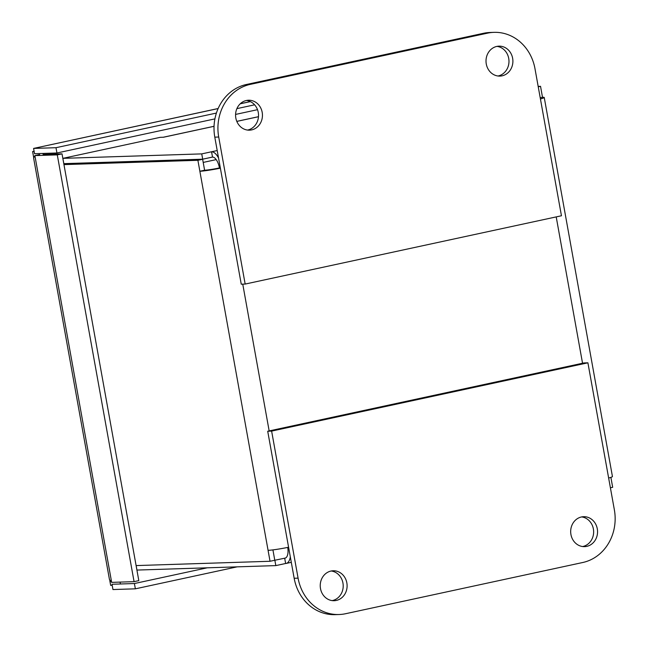 <?xml version="1.0" encoding="UTF-8"?>
<svg xmlns="http://www.w3.org/2000/svg" width="647" height="647" viewBox="0 0 647 647"><rect width="100%" height="100%" fill="white"/><g stroke="black" fill="none" stroke-linecap="round" stroke-linejoin="round"><path stroke-width="0.97" d="M216.405 113.063L55.99 147.702L33.587 148.422L218.136 108.518M254.603 104.814L236.883 108.639M257.514 109.683L235.581 114.422M214.901 118.886L56.944 152.991L55.99 147.702M218.112 108.575L33.587 148.422L34.534 153.711L56.944 152.991M134.406 583.537L112.004 584.257L112.958 589.546L135.36 588.827L134.406 583.537L207.21 567.815M135.36 588.827L237.134 566.853M39.621 154.568L34.873 155.595L57.284 154.876L62.023 153.849L138.814 580.626L134.075 581.653L111.664 582.373L109.432 579.405M57.284 154.876L134.075 581.653M62.023 153.849L43.131 154.455M33.62 158.005L34.873 155.595L111.664 582.373M66.301 163.57A7.489 0.534 -10.2 0 0 67.07 163.642L202.64 159.283L197.893 160.302L199.866 171.253A16.628 1.189 -10.2 0 0 220.376 168.163M288.586 547.241A16.628 1.189 169.8 0 1 268.068 550.33L270.042 561.272L136.105 565.583M63.964 164.613L197.893 160.302M272.921 549.885L274.781 560.253L270.042 561.272M220.328 167.905L219.446 167.937A11.234 0.801 169.8 0 1 204.606 170.226L202.64 159.283M540.431 98.951A16.628 1.189 -10.2 0 0 544.24 97.487A16.628 1.189 -10.2 0 0 542.501 97.268L540.536 86.326L538.175 86.399M610.396 487.781L612.677 487.288L610.889 477.365M538.247 86.819L540.536 86.326M214.044 126.319L163.505 137.237A12.883 5.613 -102.2 0 0 163.351 137.245M216.211 159.615L203.207 162.421M136.145 565.575L136.954 570.072L275.824 565.607L285.634 563.488A16.628 7.246 -102.2 0 0 286.209 563.424A16.628 7.246 -102.2 0 0 290.317 556.865M287.729 547.419A11.234 4.893 77.8 0 1 285.068 558.151A11.234 4.893 77.8 0 1 284.68 558.199L274.401 560.334M163.481 137.237L160.165 137.342L62.872 158.353L201.743 153.889L217.206 150.549M219.446 167.937A11.234 4.893 -102.2 0 0 212.507 157.067L202.697 159.186L63.827 163.651L62.872 158.353M204.606 170.226L199.866 171.253L268.068 550.33M274.87 560.318L275.824 565.607M285.44 558.038L284.68 558.199L285.634 563.488M544.24 97.487L612.442 476.564A16.628 1.189 169.8 0 1 608.633 478.028M540.213 97.762L542.501 97.268M218.557 158.022A16.628 7.246 -102.2 0 0 211.553 151.77L212.507 157.067M202.697 159.186L201.743 153.889M247.526 130.071A14.978 13.441 88.2 0 0 258.274 112.481A14.978 13.441 88.2 0 0 246.58 100.455M262.189 112.352A14.978 13.441 -91.8 0 1 249.491 130.168A14.978 13.441 -91.8 0 1 235.581 115.635A14.978 13.441 -91.8 0 1 248.529 100.228A14.978 13.441 -91.8 0 1 262.189 112.352M497.972 75.998A14.978 13.441 88.2 0 0 508.72 58.408A14.978 13.441 88.2 0 0 497.017 46.374M512.634 58.279A14.978 13.441 -91.8 0 1 499.937 76.095A14.978 13.441 -91.8 0 1 486.018 61.554A14.978 13.441 -91.8 0 1 498.974 46.155A14.978 13.441 -91.8 0 1 512.634 58.279M218.71 137.018A44.934 40.316 -91.8 0 1 250.308 84.369L487.523 33.151A44.934 40.316 -91.8 0 1 494.009 32.35A44.934 40.316 -91.8 0 1 534.988 68.728L561.45 215.766L245.164 284.065L218.71 137.018L214.796 137.148L241.25 284.187L245.164 284.065M494.009 32.35L490.102 32.479A44.934 40.316 88.2 0 0 483.608 33.272L246.394 84.498A44.934 40.316 88.2 0 0 214.796 137.148M320.491 588.584A14.978 13.441 -91.8 0 1 333.189 570.767A14.978 13.441 -91.8 0 1 346.849 582.89A14.978 13.441 -91.8 0 1 334.151 600.707A14.978 13.441 -91.8 0 1 320.491 588.584M332.194 600.61A14.978 13.441 88.2 0 0 342.942 583.02A14.978 13.441 88.2 0 0 331.24 570.994M570.937 534.511A14.978 13.441 -91.8 0 1 583.634 516.694A14.978 13.441 -91.8 0 1 597.294 528.817A14.978 13.441 -91.8 0 1 584.597 546.634A14.978 13.441 -91.8 0 1 570.937 534.511M582.632 546.537A14.978 13.441 88.2 0 0 593.38 528.947A14.978 13.441 88.2 0 0 581.685 516.913M294.167 578.272A44.934 40.316 88.2 0 0 335.146 614.65L339.06 614.521A44.934 40.316 -91.8 0 1 298.081 578.151L271.627 431.104L267.712 431.234L294.167 578.272L298.081 578.151M271.627 431.104L587.905 362.813L614.367 509.852A44.934 40.316 -91.8 0 1 582.769 562.502L345.555 613.728A44.934 40.316 -91.8 0 1 339.06 614.521M587.905 362.813L583.99 362.935L267.712 431.234M120.415 583.982L120.075 582.106M43.292 155.32L42.953 153.444M34.089 151.22L32.609 151.535L34.137 151.487M32.609 151.535L33.652 157.35M109.78 580.456L110.669 585.373L112.198 585.325M250.397 101.603L240.223 103.803M258.485 116.727L236.818 121.401M242.754 284.138L269.16 430.918M582.543 363.25L556.21 216.899M250.308 84.369L246.394 84.498M483.608 33.272L487.523 33.151M109.456 579.526L33.612 158.014M240.296 103.73L250.324 101.571M258.493 116.678L236.802 121.369M214.052 126.278L163.246 137.245M286.209 563.424L291.296 562.324"/></g></svg>
